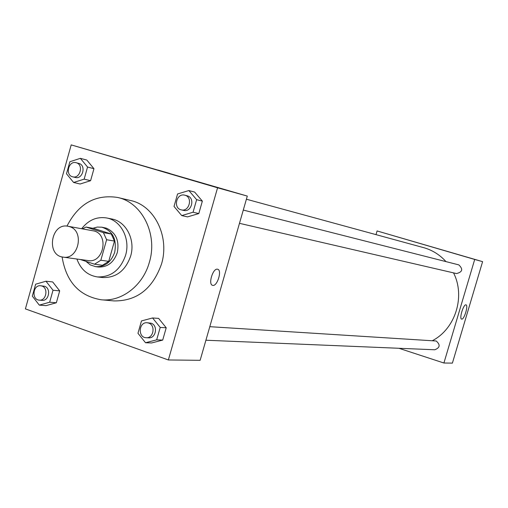 <?xml version="1.0" encoding="UTF-8"?>
<svg xmlns="http://www.w3.org/2000/svg" width="508" height="508" viewBox="0 0 508 508"><rect width="100%" height="100%" fill="white"/><g stroke="black" fill="none" stroke-linecap="round" stroke-linejoin="round"><path stroke-width="0.76" d="M69.482 226.625C84.83 230.696 78.677 260.121 63.113 257.118C45.815 255.435 51.016 222.517 67.983 226.251L69.482 226.625M67.983 226.251L94.336 231.038C109.334 235.007 103.359 263.506 88.151 260.579L63.113 257.118M80.334 259.499L94.513 264.217L100.838 260.229L106.61 239.738L103.41 232.626L85.998 227.044L82.48 228.829M100.838 260.229L108.744 261.347L114.465 241.065L106.61 239.738M103.41 232.626L111.284 234.029L93.999 228.492L85.998 227.044M111.284 234.029L114.465 241.065M108.744 261.347L102.47 265.29L94.513 264.217M85.922 261.36L90.341 264.928L95.587 266.649C104.762 267.056 111.138 262.249 114.706 252.222C116.98 239.116 112.681 230.772 101.816 227.197L97.301 227.063L92.862 228.289M101.816 227.197L106.236 228.13C115.881 232.467 119.564 240.627 117.291 252.622C113.728 262.611 107.372 267.405 98.215 266.998L95.587 266.649M76.898 259.023C80.689 269.348 87.478 275.311 97.257 276.911C110.852 277.374 120.294 270.18 125.578 255.327C130.594 238.938 121.025 220.351 106.572 217.951C96.774 216.459 88.481 220.034 81.686 228.689M97.257 276.911L102.476 277.527C116.002 277.997 125.393 270.853 130.651 256.096C135.63 239.82 126.111 221.361 111.728 218.973L106.572 217.951M62.103 256.934C66.167 281.769 79.204 296.05 101.213 299.777C121.66 301.993 143.072 285.553 149.384 262.198C157.994 234.086 141.923 202.222 117.38 197.415C95.301 194.177 78.492 203.746 66.973 226.117M117.38 197.415L132.588 200.99C155.454 207.308 169.589 237.509 161.519 263.995C152.66 288.868 136.817 301.174 113.989 300.92L101.213 299.777M145.529 342.741L151.632 342.951L162.7 340.093L166.218 327.774L158.629 318.395L152.578 317.97L141.478 320.929L137.966 333.273L145.529 342.741L156.674 339.852L160.217 327.431L152.578 317.97M39.294 305.124L46.044 305.638L56.356 302.755L59.69 290.868L52.686 281.94L45.98 281.229L35.643 284.201L32.315 296.113L39.294 305.124L49.663 302.216L53.023 290.233L45.98 281.229M25.4 308.896L168.358 359.962L217.57 187.795L71.203 144.894L25.4 308.896M181.724 215.583L187.554 216.884L198.806 213.57L202.355 201.117L194.627 192.068L188.855 190.551L177.565 193.967L174.022 206.445L181.724 215.583L193.059 212.23L196.634 199.676L188.855 190.551M73.609 182.48L80.118 184.004L90.595 180.696L93.961 168.694L86.824 160.064L80.366 158.337L69.863 161.741L66.497 173.774L73.609 182.48L84.157 179.14L87.547 167.03L80.366 158.337M168.358 359.962L200.139 360.318L247.301 196.082L217.57 187.795M217.462 269.196L217.646 269.234C222.428 270.116 217.157 286.931 212.604 285.337C207.912 284.563 212.877 268.059 217.462 269.196C212.877 268.059 207.905 284.563 212.598 285.337L212.604 285.337C217.157 286.931 222.421 270.116 217.64 269.234M247.301 196.082L71.203 144.894M169.907 173.469L158.052 170.066L169.907 173.469M246.399 199.219L424.301 247.828C432.721 250.342 439.953 254.94 445.992 261.614M453.536 272.879C465.582 296.342 455.454 328.727 432.467 340.646M209.798 326.682L436.22 341.008C440.512 344.786 440.036 347.707 434.785 349.777L205.911 340.227M243.281 210.064L458.813 264.878C463.277 269.151 462.509 272.047 456.501 273.564L239.478 223.329M398.901 348.278L443.916 363.01L474.707 259.455L377.082 230.95L376.009 234.626M465.944 304.844L466.007 304.857C468.643 305.225 464.058 320.11 461.62 319.094C459.01 318.783 463.48 304.07 465.944 304.844M474.707 259.455L482.6 261.652L452.399 363.106L443.916 363.01M482.6 261.652L377.082 230.95M433.413 247.352L423.748 244.539L433.413 247.352M433.635 247.415L423.748 244.539M76.143 162.712L78.937 163.443C86.436 165.303 82.747 179.629 75.33 177.463L72.707 176.828C64.878 175.285 68.504 160.369 76.143 162.712L76.321 162.763C83.839 164.624 80.137 179 72.707 176.828M80.118 184.004L90.595 180.696L84.157 179.14M90.595 180.696L93.961 168.694L87.547 167.03M93.961 168.694L86.824 160.064M40.665 285.75L44.564 286.283C51.352 288.233 48.965 301.314 42.005 300.355L39.275 300.133C31.375 299.822 32.842 284.632 40.665 285.75L41.847 286.01C48.647 287.966 46.26 301.092 39.275 300.133M46.044 305.638L56.356 302.755L49.663 302.216M56.356 302.755L59.69 290.868L53.023 290.233M59.69 290.868L52.686 281.94M184.772 195.186L187.344 195.847C195.389 197.853 191.599 212.642 183.617 210.401L181.261 209.855C172.784 208.255 176.498 192.722 184.772 195.186L185.007 195.25C193.072 197.263 189.262 212.103 181.261 209.855M187.554 216.884L198.806 213.57L193.059 212.23M198.806 213.57L202.355 201.117L196.634 199.676M202.355 201.117L194.627 192.068M147.098 322.745L151.092 323.209C158.242 325.272 156.077 338.544 148.698 337.839L146.234 337.731C137.7 337.725 138.614 321.862 147.098 322.745L148.634 323.056C155.81 325.126 153.632 338.442 146.234 337.731M151.632 342.951L162.7 340.093L156.674 339.852M162.7 340.093L166.218 327.774L160.217 327.431M166.218 327.774L158.629 318.395"/></g></svg>
